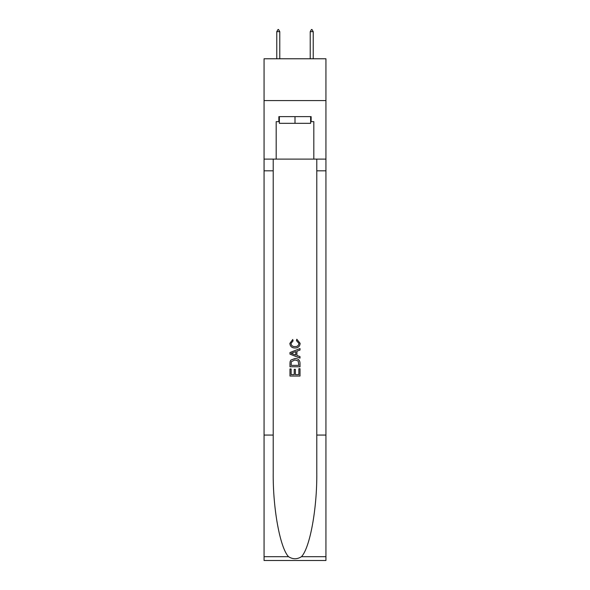 <?xml version="1.0" encoding="UTF-8"?>
<svg xmlns="http://www.w3.org/2000/svg" width="590" height="590" viewBox="0 0 590 590"><rect width="100%" height="100%" fill="white"/><g stroke="black" fill="none" stroke-linecap="round" stroke-linejoin="round"><path stroke-width="0.89" d="M325.938 100.58L325.938 58.771L264.062 58.771L264.062 100.58L325.938 100.58L325.938 159.116L313.814 159.116L313.814 121.651L311.137 121.651L311.137 116.636L278.864 116.636L278.864 121.651L279.365 121.651M310.635 116.636L310.635 123.325L279.365 123.325L279.365 116.636M295 116.636L295 123.325M298.857 368.706L298.857 374.62L295.384 374.62L298.857 374.62L298.857 368.706L300.015 368.706L300.015 376.037L289.978 376.037L289.978 368.964L289.978 376.037M294.226 369.347L294.226 374.62L291.136 374.62L294.226 374.62L294.226 369.347L295.384 369.347L295.384 374.62M290.841 360.114L290.125 361.574L290.841 360.114L294.941 358.543C298.149 358.528 299.838 360.077 300.015 363.182L300.015 366.774L289.978 366.774L289.978 363.344L289.978 366.774M296.8 339.243L296.468 340.659L296.8 339.243L300.14 343.343C299.868 346.426 298.127 347.975 294.919 347.997L294.919 347.997C291.836 347.93 290.147 346.389 289.852 343.373L292.765 339.501L293.068 340.917L291.01 343.439C291.305 345.607 292.611 346.655 294.919 346.581C297.264 346.699 298.621 345.666 298.983 343.476L296.468 340.659M301.468 556.687L325.938 556.687L325.938 560.5L264.062 560.5L264.062 435.066L273.214 435.066L273.214 472.361C272.772 508.005 279.999 547.822 288.532 556.687C292.839 559.438 297.154 559.438 301.468 556.687C310.001 547.822 317.228 508.005 316.786 472.361L316.786 159.116M289.978 352.532L289.978 354.133L300.015 358.115L289.978 354.133L289.978 352.532L300.015 348.55L289.978 352.532M316.786 435.066L325.938 435.066L325.938 159.116M264.062 435.066L264.062 100.58M273.214 159.116L273.214 435.066M325.938 556.687L325.938 435.066M264.062 159.116L276.186 159.116L276.186 121.651L278.864 121.651M276.186 159.116L313.814 159.116M310.635 121.651L311.137 121.651M300.015 348.55L300.015 350.054L296.925 351.19L296.925 355.468L300.015 356.611L300.015 358.115M292.987 354.015L295.767 355.047L295.767 351.618L291.136 353.329L292.987 354.015M295.767 351.618L295.767 355.047M289.978 363.344L290.125 361.574M298.149 360.925L298.857 365.358L298.149 360.925L294.919 359.959L291.342 361.67L291.136 365.358L298.857 365.358L291.136 365.358M289.978 368.964L291.136 368.964L291.136 374.62M279.778 31.676L278.524 29.5L278.023 29.5L276.769 31.676L279.778 31.676L279.778 58.771M276.769 31.676L276.769 58.771M311.476 29.5L311.977 29.5L313.231 31.676L310.222 31.676L311.476 29.5M313.231 58.771L313.231 31.676M310.222 58.771L310.222 31.676M316.786 170.82L325.938 170.82M273.214 170.82L264.062 170.82M264.062 556.687L288.532 556.687"/></g></svg>
